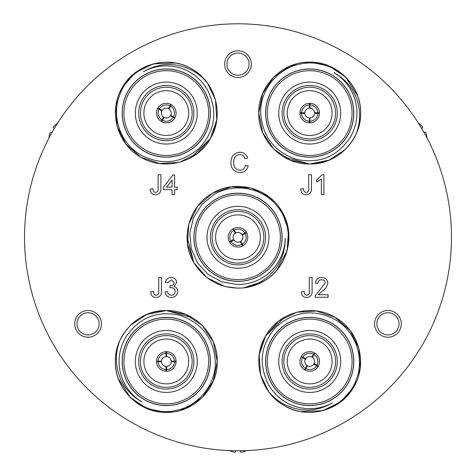 <?xml version="1.0" encoding="UTF-8"?>
<svg xmlns="http://www.w3.org/2000/svg" width="476" height="476" viewBox="0 0 476 476"><rect width="100%" height="100%" fill="white"/><g stroke="black" fill="none" stroke-linecap="round" stroke-linejoin="round"><path stroke-width="0.71" d="M246.919 450.57A19.641 19.641 0 0 1 246.633 450.712L246.294 450.712A19.623 19.552 180 0 1 242.671 451.986A19.623 19.552 180 0 0 246.294 450.712M235.453 452.027A19.498 7.432 95.4 0 1 234.96 452.188L234.96 452.188A19.498 7.432 95.4 0 0 235.453 452.027L235.608 450.742M233.526 452.027A19.498 17.945 102.9 0 0 234.68 452.188A19.498 17.945 102.9 0 1 233.526 452.027L233.329 451.986A19.623 19.552 180 0 1 229.706 450.712A19.623 19.552 180 0 0 233.329 451.986M229.706 450.712L229.367 450.712A19.641 19.641 0 0 1 229.081 450.57M240.392 450.742L240.547 452.027A19.498 7.432 -95.4 0 0 241.04 452.188A19.498 7.432 -95.4 0 1 240.547 452.027M241.04 452.188L241.32 452.188A19.498 17.945 -102.9 0 0 242.474 452.027A19.498 17.945 -102.9 0 1 241.32 452.188L241.04 452.188M418.255 122.909A19.641 19.641 0 0 1 418.523 123.088L418.696 123.379A19.623 19.552 60 0 1 421.605 125.878A19.623 19.552 60 0 0 418.696 123.379M425.639 132.459L425.776 132.697A19.498 17.945 -17.1 0 1 426.216 133.78A19.498 17.945 -17.1 0 0 425.776 132.697L425.639 132.459A19.498 7.432 -24.6 0 0 425.247 132.108L424.062 132.62L425.193 132.096M426.99 137.743A19.623 19.552 60 0 0 426.276 133.97A19.623 19.552 60 0 1 426.99 137.743L427.156 138.034A19.641 19.641 0 0 1 427.174 138.355M421.671 128.472L422.706 127.699A19.498 7.432 144.6 0 0 422.599 127.187L422.462 126.949A19.498 17.945 137.1 0 0 421.736 126.027A19.498 17.945 137.1 0 1 422.462 126.949L422.599 127.187M48.826 138.355A19.641 19.641 0 0 1 48.844 138.034L49.01 137.743A19.623 19.552 -60 0 1 49.724 133.97A19.623 19.552 -60 0 0 49.01 137.743M54.264 126.027A19.498 17.945 -137.1 0 0 53.538 126.949A19.498 17.945 -137.1 0 1 54.264 126.027L54.395 125.878A19.623 19.552 -60 0 1 57.304 123.379A19.623 19.552 -60 0 0 54.395 125.878M57.304 123.379L57.477 123.088A19.641 19.641 0 0 1 57.745 122.909M53.538 126.949L53.401 127.187A19.498 7.432 -144.6 0 0 53.294 127.699L54.329 128.472L53.312 127.758M51.938 132.62L50.753 132.108A19.498 7.432 24.6 0 0 50.361 132.459L50.361 132.459M49.724 133.97L49.784 133.78A19.498 17.945 17.1 0 1 50.224 132.697M335.163 317.367C311.97 303.152 278.579 312.101 265.602 336.008C255.689 355.036 256.641 373.481 268.464 391.355C272.986 396.93 278.424 401.357 284.779 404.642C301.028 412.4 316.945 411.788 332.534 402.815A47.231 47.231 0 0 1 268.363 384.305C258.046 363.248 260.735 344.047 276.437 326.697C293.966 311.369 313.22 308.817 334.206 319.033C355.167 330.243 364.913 357.363 356.381 379.33C348.61 401.661 323.829 415.923 300.558 411.567L322.883 410.663L340.703 401.875L353.805 386.934L360.195 368.121L358.892 348.289L350.104 330.469L335.163 317.367L316.35 310.983L296.524 312.28L278.704 321.068L265.602 336.008L259.212 354.822L260.515 374.654L268.464 391.355A50.926 50.926 0 0 0 284.237 405.576C307.437 419.79 340.822 410.842 353.805 386.934C368.019 363.741 359.071 330.35 335.163 317.367C311.97 303.152 278.579 312.101 265.602 336.008C251.387 359.202 260.33 392.593 284.237 405.576A50.926 50.926 0 0 0 300.558 411.567L322.883 410.663M284.779 317.064L265.602 336.008L259.212 354.822L260.515 374.654L265.56 386.869M331.754 323.281A44.095 44.095 0 0 1 347.891 383.519A44.095 44.095 0 0 1 287.653 399.661A44.095 44.095 0 0 1 271.516 339.424A44.095 44.095 0 0 1 331.754 323.281M331.701 323.365A44 44 0 0 1 347.807 383.472A44 44 0 0 1 287.7 399.578A44 44 0 0 1 271.6 339.471A44 44 0 0 1 331.701 323.365M330.885 324.781A42.37 42.37 0 0 1 346.397 382.656A42.37 42.37 0 0 1 288.515 398.162A42.37 42.37 0 0 1 273.01 340.286A42.37 42.37 0 0 1 330.885 324.781M294.222 388.285A30.964 30.964 0 0 1 282.887 345.993A30.964 30.964 0 0 1 325.185 334.658A30.964 30.964 0 0 1 336.52 376.95A30.964 30.964 0 0 1 294.222 388.285M323.502 337.573A27.596 27.596 0 0 0 285.802 347.67A27.596 27.596 0 0 0 295.905 385.37A27.596 27.596 0 0 0 333.605 375.272A27.596 27.596 0 0 0 323.502 337.573M322.633 339.079A25.859 25.859 0 0 0 287.308 348.539A25.859 25.859 0 0 0 296.774 383.864A25.859 25.859 0 0 0 332.099 374.404A25.859 25.859 0 0 0 322.633 339.079M298.5 380.877A22.408 22.408 0 0 1 290.3 350.271A22.408 22.408 0 0 1 320.907 342.065A22.408 22.408 0 0 1 329.106 372.672A22.408 22.408 0 0 1 298.5 380.877M312.268 357.309L314.594 353.002A9.776 9.776 0 0 1 318.045 366.568A9.776 9.776 0 0 1 304.604 369.816A9.776 9.776 0 0 1 301.362 356.375A9.776 9.776 0 0 1 314.594 353.002L314.707 353.073M304.932 370.007L307.377 365.77M305.306 359.338A4.891 4.891 0 0 0 306.96 365.52L305.419 368.4A8.146 8.146 0 0 1 302.528 357.613L305.306 359.338M311.839 357.071A4.891 4.891 0 0 0 305.657 358.731L302.772 357.19A8.146 8.146 0 0 1 313.565 354.299L311.839 357.071M193.899 262.74L187.508 243.926L188.811 224.101L197.6 206.275L212.54 193.179L231.354 186.788L251.179 188.091L269 196.88L282.101 211.814L288.492 230.634L287.189 250.459L276.812 270.243C292.222 252.268 292.258 223.678 276.806 205.787C262.05 187.407 233.686 182.29 213.498 194.839L201.568 204.829L193.399 218.067L189.823 233.204L191.251 248.698L197.54 262.925L208.06 274.384L221.709 281.846L237.102 284.499A47.231 47.231 0 0 0 285.219 238.178C285.201 256.165 277.764 270.255 262.925 280.447C256.903 284.309 250.352 286.808 243.26 287.932A50.926 50.926 0 0 0 263.46 281.381C287.373 268.399 296.316 235.013 282.101 211.814C269.124 187.907 235.733 178.964 212.54 193.179C188.627 206.156 179.684 239.547 193.899 262.74C205.418 280.84 221.87 289.235 243.26 287.932L263.46 281.381A50.926 50.926 0 0 0 276.812 270.243L287.189 250.459L288.492 230.634L282.101 211.814M187.08 236.661L193.899 262.74L207 277.681L224.821 286.469L237.923 288.206M212.54 193.179L197.6 206.275L188.811 224.101L187.508 243.926L193.899 262.74L207 277.681L224.821 286.469M215.949 199.087A44.095 44.095 0 0 1 276.187 215.229A44.095 44.095 0 0 1 260.051 275.467A44.095 44.095 0 0 1 199.813 259.325A44.095 44.095 0 0 1 215.949 199.087M216.003 199.176A44 44 0 0 1 276.104 215.277A44 44 0 0 1 259.997 275.384A44 44 0 0 1 199.896 259.277A44 44 0 0 1 216.003 199.176M216.818 200.586A42.37 42.37 0 0 1 274.694 216.092A42.37 42.37 0 0 1 259.182 273.974A42.37 42.37 0 0 1 201.306 258.462A42.37 42.37 0 0 1 216.818 200.586M253.482 264.091A30.964 30.964 0 0 1 211.183 252.762A30.964 30.964 0 0 1 222.518 210.463A30.964 30.964 0 0 1 264.817 221.798A30.964 30.964 0 0 1 253.482 264.091M224.202 213.379A27.596 27.596 0 0 0 214.099 251.078A27.596 27.596 0 0 0 251.798 261.181A27.596 27.596 0 0 0 261.901 223.482A27.596 27.596 0 0 0 224.202 213.379M225.071 214.884A25.859 25.859 0 0 0 215.604 250.209A25.859 25.859 0 0 0 250.929 259.676A25.859 25.859 0 0 0 260.396 224.351A25.859 25.859 0 0 0 225.071 214.884M249.204 256.683A22.408 22.408 0 0 1 218.597 248.484A22.408 22.408 0 0 1 226.796 217.871A22.408 22.408 0 0 1 257.403 226.076A22.408 22.408 0 0 1 249.204 256.683M235.674 232.978L233.109 228.813A9.776 9.776 0 0 1 246.586 232.603A9.776 9.776 0 0 1 242.677 245.866A9.776 9.776 0 0 1 229.414 241.957A9.776 9.776 0 0 1 233.109 228.813L234.335 228.212M243.01 245.675L240.564 241.445M233.954 240.023A4.891 4.891 0 0 0 240.136 241.677L241.862 244.456A8.146 8.146 0 0 1 231.068 241.564L233.954 240.023M235.257 233.234A4.891 4.891 0 0 0 233.603 239.41L230.824 241.142A8.146 8.146 0 0 1 233.716 230.348L235.257 233.234M119.803 340.697C117.233 347.403 116.114 354.328 116.447 361.474C117.858 379.426 126.342 392.902 141.907 401.917A47.231 47.231 0 0 1 125.854 337.085C138.927 317.623 156.907 310.352 179.785 315.279C201.818 322.793 213.659 338.192 215.307 361.474C216.074 385.233 197.463 407.236 174.168 410.824C150.946 415.262 126.205 400.935 118.34 378.604L130.287 397.484L146.81 408.521L166.297 412.394L185.783 408.521L202.306 397.484L213.343 380.961L217.223 361.474C217.937 334.277 193.494 309.834 166.297 310.548C144.865 311.477 129.365 321.526 119.803 340.697A50.926 50.926 0 0 0 115.37 361.474C114.656 388.666 139.099 413.108 166.297 412.394C193.494 413.108 217.937 388.666 217.223 361.474C217.937 334.277 193.494 309.834 166.297 310.548C139.099 309.834 114.656 334.277 115.37 361.474A50.926 50.926 0 0 0 118.34 378.604L130.287 397.484L146.81 408.521L166.297 412.394L185.783 408.521L202.306 397.484M192.292 317.682L166.297 310.548L146.81 314.422L130.287 325.459L146.81 314.422L166.297 310.548L185.783 314.422L202.306 325.459L213.343 341.982L217.223 361.474M210.392 361.474A44.095 44.095 0 0 1 166.297 405.57A44.095 44.095 0 0 1 122.201 361.474A44.095 44.095 0 0 1 166.297 317.373A44.095 44.095 0 0 1 210.392 361.474M210.297 361.474A44 44 0 0 1 166.297 405.469A44 44 0 0 1 122.296 361.474A44 44 0 0 1 166.297 317.474A44 44 0 0 1 210.297 361.474M208.666 361.474A42.37 42.37 0 0 1 166.297 403.838A42.37 42.37 0 0 1 123.927 361.474A42.37 42.37 0 0 1 166.297 319.104A42.37 42.37 0 0 1 208.666 361.474M135.333 361.474A30.964 30.964 0 0 1 166.297 330.511A30.964 30.964 0 0 1 197.26 361.474A30.964 30.964 0 0 1 166.297 392.432A30.964 30.964 0 0 1 135.333 361.474M193.893 361.474A27.596 27.596 0 0 0 166.297 333.872A27.596 27.596 0 0 0 138.7 361.474A27.596 27.596 0 0 0 166.297 389.07A27.596 27.596 0 0 0 193.893 361.474M192.155 361.474A25.859 25.859 0 0 0 166.297 335.61A25.859 25.859 0 0 0 140.438 361.474A25.859 25.859 0 0 0 166.297 387.333A25.859 25.859 0 0 0 192.155 361.474M143.889 361.474A22.408 22.408 0 0 1 166.297 339.067A22.408 22.408 0 0 1 188.704 361.474A22.408 22.408 0 0 1 166.297 383.876A22.408 22.408 0 0 1 143.889 361.474M175.977 360.112L176.072 361.474A9.776 9.776 0 0 1 166.053 371.244A9.776 9.776 0 0 1 156.521 361.224A9.776 9.776 0 0 1 166.54 351.699A9.776 9.776 0 0 1 176.072 361.474L175.977 362.831M156.521 361.611L161.412 361.611M165.945 356.595A4.891 4.891 0 0 0 161.423 361.123L158.151 361.224A8.146 8.146 0 0 1 166.053 353.329L165.945 356.595M171.176 361.123A4.891 4.891 0 0 0 166.648 356.595L166.54 353.329A8.146 8.146 0 0 1 174.442 361.224L171.176 361.123M140.837 157.187C164.03 171.402 197.421 162.459 210.398 138.546C220.311 119.524 219.359 101.073 207.536 83.205C203.014 77.63 197.576 73.197 191.221 69.912C174.972 62.16 159.055 62.767 143.466 71.745A47.231 47.231 0 0 1 207.637 90.256C217.954 111.307 215.265 130.513 199.563 147.863C182.034 163.191 162.78 165.743 141.794 155.527C120.833 144.317 111.086 117.197 119.619 95.224C127.389 72.893 152.171 58.631 175.442 62.987L153.117 63.897L135.297 72.685L122.195 87.626L115.805 106.44L117.108 126.265L125.896 144.085L140.837 157.187L159.65 163.577L179.476 162.274L197.296 153.486L210.398 138.546L216.788 119.732L215.485 99.906L207.536 83.205A50.926 50.926 0 0 0 191.763 68.984C168.564 54.77 135.178 63.713 122.195 87.626C107.981 110.819 116.929 144.21 140.837 157.187C164.03 171.402 197.421 162.459 210.398 138.546C224.612 115.353 215.67 81.961 191.763 68.984A50.926 50.926 0 0 0 175.442 62.987L153.117 63.897M191.221 157.496L210.398 138.546L216.788 119.732L215.485 99.906L210.44 87.691M144.246 151.273A44.095 44.095 0 0 1 128.109 91.035A44.095 44.095 0 0 1 188.347 74.899A44.095 44.095 0 0 1 204.484 135.136A44.095 44.095 0 0 1 144.246 151.273M144.299 151.189A44 44 0 0 1 128.193 91.089A44 44 0 0 1 188.3 74.982A44 44 0 0 1 204.4 135.083A44 44 0 0 1 144.299 151.189M145.115 149.779A42.37 42.37 0 0 1 129.603 91.904A42.37 42.37 0 0 1 187.484 76.392A42.37 42.37 0 0 1 202.99 134.274A42.37 42.37 0 0 1 145.115 149.779M181.778 86.269A30.964 30.964 0 0 1 193.113 128.568A30.964 30.964 0 0 1 150.815 139.902A30.964 30.964 0 0 1 139.48 97.604A30.964 30.964 0 0 1 181.778 86.269M152.499 136.987A27.596 27.596 0 0 0 190.198 126.884A27.596 27.596 0 0 0 180.095 89.185A27.596 27.596 0 0 0 142.395 99.288A27.596 27.596 0 0 0 152.499 136.987M153.367 135.481A25.859 25.859 0 0 0 188.692 126.015A25.859 25.859 0 0 0 179.226 90.69A25.859 25.859 0 0 0 143.901 100.156A25.859 25.859 0 0 0 153.367 135.481M177.5 93.683A22.408 22.408 0 0 1 185.7 124.29A22.408 22.408 0 0 1 155.093 132.489A22.408 22.408 0 0 1 146.894 101.882A22.408 22.408 0 0 1 177.5 93.683M162.631 122.154L161.406 121.553A9.776 9.776 0 0 1 157.955 107.987A9.776 9.776 0 0 1 171.396 104.744A9.776 9.776 0 0 1 174.638 118.185A9.776 9.776 0 0 1 161.406 121.553L160.281 120.791M162.066 110.64L157.83 108.195L158.591 107.064M171.068 104.547L168.623 108.784M170.694 115.222A4.891 4.891 0 0 0 169.04 109.04L170.581 106.154A8.146 8.146 0 0 1 173.472 116.947L170.694 115.222M164.16 117.483A4.891 4.891 0 0 0 170.343 115.829L173.228 117.37A8.146 8.146 0 0 1 162.435 120.261L164.16 117.483M356.197 133.857C358.767 127.151 359.886 120.232 359.553 113.086C358.142 95.135 349.658 81.652 334.092 72.644A47.231 47.231 0 0 1 350.146 137.475C337.073 156.937 319.093 164.202 296.215 159.281C274.182 151.767 262.341 136.368 260.693 113.086C259.926 89.327 278.537 67.324 301.832 63.73C325.054 59.298 349.795 73.625 357.66 95.956L345.713 77.076L329.19 66.039L309.703 62.16L290.217 66.039L273.694 77.076L262.657 93.599L258.777 113.086C258.063 140.283 282.506 164.726 309.703 164.012C331.135 163.084 346.635 153.034 356.197 133.857A50.926 50.926 0 0 0 360.63 113.086C361.343 85.888 336.901 61.446 309.703 62.16C282.506 61.446 258.063 85.888 258.777 113.086C258.063 140.283 282.506 164.726 309.703 164.012C336.901 164.726 361.343 140.283 360.63 113.086A50.926 50.926 0 0 0 357.66 95.956L345.713 77.076L329.19 66.039L309.703 62.16L290.217 66.039L273.694 77.076M283.708 156.878L309.703 164.012L329.19 160.132L345.713 149.095L329.19 160.132L309.703 164.012L290.217 160.132L273.694 149.095L262.657 132.572L258.777 113.086M265.608 113.086A44.095 44.095 0 0 1 309.703 68.99A44.095 44.095 0 0 1 353.799 113.086A44.095 44.095 0 0 1 309.703 157.181A44.095 44.095 0 0 1 265.608 113.086M265.703 113.086A44 44 0 0 1 309.703 69.085A44 44 0 0 1 353.704 113.086A44 44 0 0 1 309.703 157.086A44 44 0 0 1 265.703 113.086M267.334 113.086A42.37 42.37 0 0 1 309.703 70.716A42.37 42.37 0 0 1 352.073 113.086A42.37 42.37 0 0 1 309.703 155.456A42.37 42.37 0 0 1 267.334 113.086M340.667 113.086A30.964 30.964 0 0 1 309.703 144.049A30.964 30.964 0 0 1 278.74 113.086A30.964 30.964 0 0 1 309.703 82.122A30.964 30.964 0 0 1 340.667 113.086M282.107 113.086A27.596 27.596 0 0 0 309.703 140.682A27.596 27.596 0 0 0 337.3 113.086A27.596 27.596 0 0 0 309.703 85.49A27.596 27.596 0 0 0 282.107 113.086M283.845 113.086A25.859 25.859 0 0 0 309.703 138.944A25.859 25.859 0 0 0 335.562 113.086A25.859 25.859 0 0 0 309.703 87.227A25.859 25.859 0 0 0 283.845 113.086M332.111 113.086A22.408 22.408 0 0 1 309.703 135.493A22.408 22.408 0 0 1 287.296 113.086A22.408 22.408 0 0 1 309.703 90.678A22.408 22.408 0 0 1 332.111 113.086M300.023 114.448L299.928 113.086A9.776 9.776 0 0 1 309.947 103.31A9.776 9.776 0 0 1 319.479 113.33A9.776 9.776 0 0 1 309.459 122.862A9.776 9.776 0 0 1 299.928 113.086L300.023 111.723M319.479 112.949L314.588 112.949M310.055 117.965A4.891 4.891 0 0 0 314.577 113.437L317.849 113.33A8.146 8.146 0 0 1 309.947 121.231L310.055 117.965M304.824 113.437A4.891 4.891 0 0 0 309.352 117.965L309.459 121.231A8.146 8.146 0 0 1 301.558 113.33L304.824 113.437M374.588 323.853A13.364 13.364 0 0 0 387.946 337.216A13.364 13.364 0 0 0 401.31 323.853A13.364 13.364 0 0 0 387.946 310.489A13.364 13.364 0 0 0 374.588 323.853M376.867 323.853A11.079 11.079 0 0 0 387.946 334.931A11.079 11.079 0 0 0 399.031 323.853A11.079 11.079 0 0 0 387.946 312.768A11.079 11.079 0 0 0 376.867 323.853M74.69 323.853A13.364 13.364 0 0 0 88.054 337.216A13.364 13.364 0 0 0 101.412 323.853A13.364 13.364 0 0 0 88.054 310.489A13.364 13.364 0 0 0 74.69 323.853M76.969 323.853A11.079 11.079 0 0 0 88.054 334.931A11.079 11.079 0 0 0 99.133 323.853A11.079 11.079 0 0 0 88.054 312.768A11.079 11.079 0 0 0 76.969 323.853M224.636 64.135A13.364 13.364 0 0 0 238 77.493A13.364 13.364 0 0 0 251.364 64.135A13.364 13.364 0 0 0 238 50.771A13.364 13.364 0 0 0 224.636 64.135M226.921 64.135A11.079 11.079 0 0 0 238 75.214A11.079 11.079 0 0 0 249.079 64.135A11.079 11.079 0 0 0 238 53.05A11.079 11.079 0 0 0 226.921 64.135M451.48 237.28A213.48 213.48 0 0 0 238 23.8A213.48 213.48 0 0 0 24.52 237.28A213.48 213.48 0 0 0 238 450.76A213.48 213.48 0 0 0 451.48 237.28M161.507 290.913C161.751 294.947 159.936 297.149 156.063 297.518C152.516 297.298 150.779 295.37 150.862 291.746L153.647 291.437C153.456 293.555 154.301 294.822 156.182 295.239C158.21 294.757 159.055 293.377 158.716 291.092L158.716 277.49L161.507 277.49L161.507 290.913M322.282 174.746L323.918 174.746L323.918 194.517L321.383 194.517L321.383 179.107L316.82 182.022L316.82 179.684L322.282 174.746M311.494 188.163C311.738 192.197 309.924 194.398 306.05 194.767C302.504 194.547 300.767 192.619 300.85 188.996L303.634 188.686C303.444 190.805 304.289 192.072 306.169 192.488C308.198 192.012 309.043 190.626 308.704 188.341L308.704 174.746L311.494 174.746L311.494 188.163M174.603 189.698L174.603 194.517L172.068 194.517L172.068 189.698L163.446 189.698L163.446 187.163L172.83 174.995L174.603 174.995L174.603 187.163L177.137 187.163L177.137 189.698L174.603 189.698M160.912 188.163C161.162 192.197 159.347 194.398 155.468 194.767C151.921 194.547 150.184 192.619 150.267 188.996L153.052 188.686C152.861 190.805 153.706 192.072 155.587 192.488C157.615 192.012 158.46 190.626 158.127 188.341L158.127 174.746L160.912 174.746L160.912 188.163M322.317 291.062L318.385 294.727L328.059 294.727L328.059 297.268L315.13 297.268L315.398 295.507L325.269 282.976C325.001 280.899 323.805 279.834 321.663 279.775C319.342 279.846 318.093 281.03 317.92 283.321L315.386 283.071C315.885 279.412 317.998 277.55 321.722 277.49C325.37 277.579 327.399 279.4 327.803 282.952C327.202 286.373 325.37 289.075 322.317 291.062M312.089 290.913C312.333 294.947 310.519 297.149 306.645 297.518C303.099 297.298 301.362 295.37 301.439 291.746L304.229 291.437C304.039 293.555 304.884 294.822 306.758 295.239C308.793 294.757 309.638 293.377 309.299 291.092L309.299 277.49L312.089 277.49L312.089 290.913M177.732 291.318C177.322 295.209 175.15 297.274 171.205 297.518C167.659 297.316 165.606 295.453 165.053 291.943L167.594 291.687C167.915 293.894 169.153 295.078 171.3 295.239C173.734 295.06 175.031 293.746 175.198 291.294C175.019 289.003 173.782 287.778 171.491 287.617L169.849 287.885L170.11 285.606L170.473 285.63C172.651 285.642 173.889 284.636 174.18 282.601L171.17 279.775L167.844 282.815L165.309 282.56C165.94 279.364 167.867 277.669 171.092 277.49C174.406 277.627 176.281 279.305 176.715 282.518L174.02 286.439C176.447 287.141 177.685 288.765 177.732 291.318M233.71 162.274C233.472 166.903 235.507 169.575 239.827 170.289C242.909 170.075 244.759 168.421 245.372 165.339L248.163 165.987C247.068 170.176 244.378 172.371 240.088 172.574C234.019 172.038 230.961 168.611 230.925 162.286C231.056 156.205 234.091 152.879 240.035 152.29C243.938 152.397 246.479 154.313 247.657 158.038L244.866 158.639C244.176 156.051 242.522 154.694 239.898 154.575C235.626 155.158 233.561 157.729 233.71 162.274M166.576 187.163L172.068 187.163L172.068 180.041L166.576 187.163M311.06 122.766L308.341 122.766M319.479 112.842L314.577 112.735A4.891 4.891 0 0 0 310.055 108.207L309.947 104.94A8.146 8.146 0 0 1 317.849 112.842M309.947 103.31L309.947 104.94M309.703 108.195L309.703 103.31M309.459 103.31L309.352 108.207A4.891 4.891 0 0 0 304.824 112.735L301.558 112.842A8.146 8.146 0 0 1 309.459 104.94M299.928 112.842L301.558 112.842M304.818 112.949L299.928 113.086M299.928 113.33L301.558 113.33M309.459 122.862L309.459 121.231M309.703 117.977L309.703 122.862M309.947 122.862L309.947 121.231M319.479 113.33L317.849 113.33M170.973 104.5L168.433 108.689A4.891 4.891 0 0 0 162.251 110.343L159.365 108.802A8.146 8.146 0 0 1 170.158 105.91M157.955 107.987L159.365 108.802M157.711 108.409L161.9 110.95A4.891 4.891 0 0 0 163.554 117.132L162.013 120.017A8.146 8.146 0 0 1 159.121 109.224M161.197 121.428L162.013 120.017M163.732 117.251L161.406 121.553M161.62 121.672L162.435 120.261M174.638 118.185L173.228 117.37M170.533 115.531L174.763 117.977M174.882 117.762L173.472 116.947M171.396 104.744L170.581 106.154M164.94 351.788L167.659 351.788M156.521 361.718L161.423 361.82A4.891 4.891 0 0 0 165.945 366.347L166.053 369.614A8.146 8.146 0 0 1 158.151 361.718M166.053 371.244L166.053 369.614M166.297 366.359L166.297 371.25M166.54 371.244L166.648 366.347A4.891 4.891 0 0 0 171.176 361.82L174.442 361.718A8.146 8.146 0 0 1 166.54 369.614M176.072 361.718L174.442 361.718M171.181 361.611L176.072 361.474M176.072 361.224L174.442 361.224M166.54 351.699L166.54 353.329M166.297 356.583L166.297 351.693M166.053 351.699L166.053 353.329M156.521 361.224L158.151 361.224M243.099 245.622L240.743 241.326A4.891 4.891 0 0 0 242.397 235.144L245.176 233.418A8.146 8.146 0 0 1 242.284 244.212M246.586 232.603L245.176 233.418M242.236 234.835L246.467 232.389M246.342 232.181L242.046 234.537A4.891 4.891 0 0 0 235.864 232.883L234.138 230.104A8.146 8.146 0 0 1 244.932 232.996M233.323 228.694L234.138 230.104M232.901 228.938L233.716 230.348M229.414 241.957L230.824 241.142M233.764 239.725L229.533 242.165M229.658 242.379L231.068 241.564M242.677 245.866L241.862 244.456M300.636 357.809L301.237 356.583L305.467 359.029M305.027 370.06L307.567 365.871A4.891 4.891 0 0 0 313.749 364.211L316.635 365.752A8.146 8.146 0 0 1 305.842 368.644M318.045 366.568L316.635 365.752M313.934 363.914L318.17 366.359M318.289 366.145L314.1 363.604A4.891 4.891 0 0 0 312.446 357.422L313.987 354.543A8.146 8.146 0 0 1 316.879 365.33M314.803 353.127L313.987 354.543M314.38 352.883L313.565 354.299M301.362 356.375L302.772 357.19M301.118 356.798L302.528 357.613M304.604 369.816L305.419 368.4"/></g></svg>

